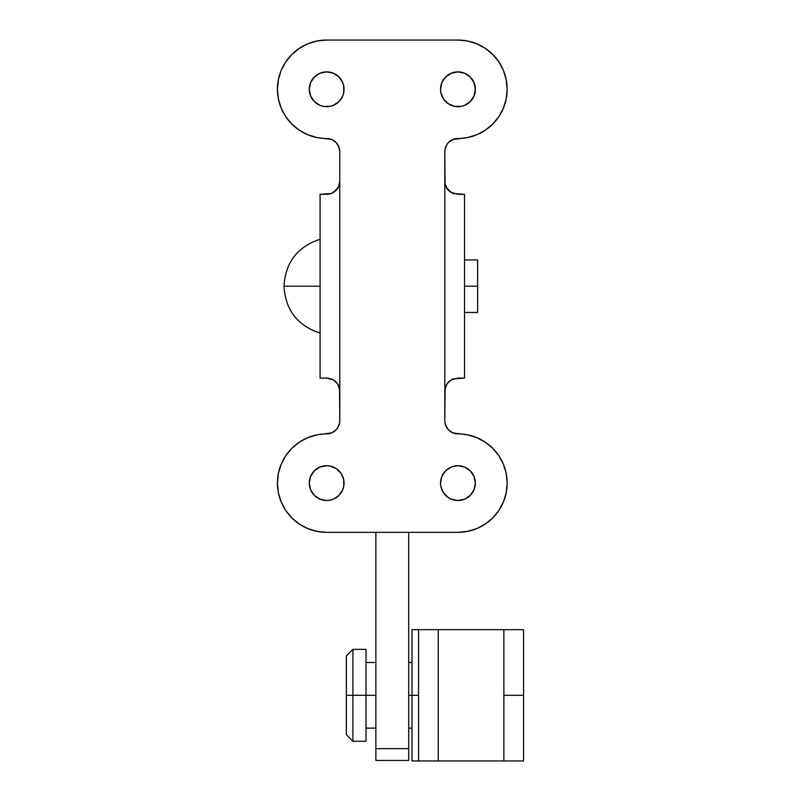 <?xml version="1.0" encoding="UTF-8"?>
<svg xmlns="http://www.w3.org/2000/svg" width="801" height="801" viewBox="0 0 801 801"><rect width="100%" height="100%" fill="white"/><g stroke="black" fill="none" stroke-linecap="round" stroke-linejoin="round"><path stroke-width="1.2" d="M375.889 760.289L375.889 532.335L375.889 760.459L408.7 760.459L408.7 748.645L375.889 748.645L408.7 748.645L408.7 532.335L408.7 760.289M503.879 760.95L523.574 760.95L523.574 695.308L503.879 695.308L503.879 760.95L503.879 629.676L438.237 629.676L438.237 760.95L503.879 760.95L438.237 760.95L438.237 629.676L418.553 629.676L418.553 760.95L438.237 760.95L418.553 760.95L418.553 629.676L503.879 629.676L503.879 695.308L523.574 695.308L523.574 760.95L503.879 760.95M523.574 629.676L523.574 695.308L523.574 629.676L503.879 629.676L523.574 629.676M336.32 468.645A17.392 17.392 0 0 0 330.052 466.052A17.392 17.392 0 0 1 343.719 486.497L343.719 479.719L341.116 473.441L336.32 468.645L330.052 466.052L326.658 465.711L320 467.043L314.352 470.808L310.588 476.455L309.266 483.113A17.392 17.392 0 0 0 323.264 500.164A17.392 17.392 0 0 1 310.588 489.761L314.352 495.408L320 499.183L326.658 500.505L330.052 500.164A17.392 17.392 0 0 0 344.05 483.113A17.392 17.392 0 0 1 326.658 500.505A17.392 17.392 0 0 1 309.266 483.113L310.588 489.761M336.32 497.571A17.392 17.392 0 0 1 330.052 500.164L333.316 499.183L338.953 495.408L342.728 489.761L343.719 486.497M474.002 476.455A17.392 17.392 0 0 0 461.326 466.052A17.392 17.392 0 0 1 475.323 483.113L474.002 476.455L470.237 470.808L464.59 467.043L457.932 465.711L451.273 467.043L445.636 470.808L441.862 476.455L440.54 483.113A17.392 17.392 0 0 1 457.932 465.711A17.392 17.392 0 0 1 461.326 500.164A17.392 17.392 0 0 0 474.002 489.761L475.323 483.113A17.392 17.392 0 0 1 457.932 500.505A17.392 17.392 0 0 1 440.54 483.113A17.392 17.392 0 0 0 440.87 486.497L443.474 492.775L448.27 497.571A17.392 17.392 0 0 0 454.537 500.164A17.392 17.392 0 0 1 440.54 483.113L440.87 486.497M336.32 74.813A17.392 17.392 0 0 0 330.052 72.22A17.392 17.392 0 0 1 343.719 92.676L343.719 85.887L342.728 82.623L338.953 76.976L333.316 73.211L326.658 71.88L320 73.211L314.352 76.976L310.588 82.623L309.266 89.281A17.392 17.392 0 0 0 323.264 106.343A17.392 17.392 0 0 1 310.588 95.94L314.352 101.577L320 105.352L323.264 106.343L330.052 106.343A17.392 17.392 0 0 0 344.05 89.281A17.392 17.392 0 0 1 326.658 106.673A17.392 17.392 0 0 1 309.266 89.281L310.588 95.94M336.32 103.74A17.392 17.392 0 0 1 330.052 106.343L333.316 105.352L338.953 101.577L342.728 95.94L343.719 92.676M474.002 82.623A17.392 17.392 0 0 0 461.326 72.22A17.392 17.392 0 0 1 475.323 89.281L474.002 82.623L470.237 76.976L464.59 73.211L457.932 71.88L451.273 73.211L445.636 76.976L441.862 82.623L440.54 89.281A17.392 17.392 0 0 1 457.932 71.88A17.392 17.392 0 0 1 461.326 106.343A17.392 17.392 0 0 0 474.002 95.94L475.323 89.281A17.392 17.392 0 0 1 457.932 106.673A17.392 17.392 0 0 1 440.54 89.281A17.392 17.392 0 0 0 440.87 92.676L443.474 98.944L448.27 103.74A17.392 17.392 0 0 0 454.537 106.343A17.392 17.392 0 0 1 440.54 89.281L440.87 92.676M503.408 501.957A49.231 49.231 0 0 0 507.163 483.113A49.231 49.231 0 0 1 457.932 532.335A49.231 49.231 0 0 0 467.554 531.393L457.932 532.335L326.658 532.335L317.056 531.393L307.814 528.59L299.304 524.044L291.844 517.917L285.727 510.457L281.171 501.947L278.378 492.715L277.426 483.113L278.378 473.501L281.171 464.27L285.727 455.759L291.844 448.3L299.304 442.172L307.814 437.626L317.056 434.823L331.684 432.88L335.939 430.037L337.571 428.044L339.534 423.308L339.784 420.755L339.514 388.575M485.256 524.064A49.231 49.231 0 0 0 485.286 524.044L476.775 528.59A49.231 49.231 0 0 0 476.805 528.58M498.853 510.477A49.231 49.231 0 0 0 498.883 510.437L492.745 517.917A49.231 49.231 0 0 0 492.755 517.907L485.286 524.044L476.775 528.59L467.534 531.393L476.775 528.59M492.725 124.105A49.231 49.231 0 0 0 507.163 89.281A49.231 49.231 0 0 1 457.932 138.503A49.231 49.231 0 0 0 485.316 130.193L476.775 134.758L467.534 137.562L452.905 139.504L448.65 142.348L447.018 144.34L445.056 149.076L444.805 151.639L445.076 183.809M450.883 380.145L449.952 380.795M448.86 381.727L447.829 382.838M447.148 383.729L446.267 385.191M445.867 386.052L444.805 391.218L444.805 420.755L445.056 423.308L447.018 428.044L448.65 430.037L452.905 432.88L467.534 434.823L476.775 437.626L485.286 442.172L492.745 448.3L498.863 455.759L503.418 464.27L506.212 473.501L507.163 483.113L506.212 492.715L503.418 501.947L498.863 510.457L492.745 517.917L485.286 524.044M339.534 388.655L338.723 386.042M338.322 385.191L337.441 383.729M336.76 382.828L335.729 381.727M334.638 380.785L333.697 380.135M333.707 192.25L334.638 191.599M335.729 190.658L336.76 189.547M337.441 188.656L338.322 187.194M338.723 186.343L339.784 181.176L339.784 151.639L339.534 149.076L337.571 144.34L335.939 142.348L331.684 139.504L317.056 137.562L307.814 134.758L299.304 130.213L291.844 124.085L285.727 116.626L281.171 108.115L278.378 98.883L277.426 89.281L278.378 79.679L281.171 70.438L285.727 61.927L291.844 54.468L299.304 48.35L307.814 43.795L317.056 40.991L326.658 40.05L457.932 40.05L467.534 40.991L476.775 43.795L485.286 48.35L492.745 54.468L498.863 61.927L503.418 70.438L506.212 79.679L507.163 89.281L506.212 98.883L503.418 108.115L498.863 116.626L492.745 124.085L485.286 130.213L492.745 124.085L498.863 116.626M445.056 183.729L445.867 186.343M446.267 187.204L447.148 188.666M447.829 189.557L448.86 190.668M449.952 191.599L450.893 192.25M317.006 137.552A49.231 49.231 0 0 0 326.658 138.503A13.126 13.126 0 0 1 339.784 151.639L339.784 181.176L338.673 186.473L335.529 190.848L331.113 193.522L320.09 194.303L320.09 378.092L326.658 378.092L333.386 379.944L337.321 383.559L338.663 385.912L339.784 391.218L339.784 151.639L338.783 146.613L335.939 142.348L331.684 139.504L329.221 138.763A13.126 13.126 0 0 0 326.658 138.503A49.231 49.231 0 0 1 277.426 89.281A49.231 49.231 0 0 1 326.658 40.05L457.932 40.05A49.231 49.231 0 0 1 507.163 89.281A49.231 49.231 0 0 0 507.163 89.251M317.056 137.562L307.814 134.758L299.304 130.213L291.844 124.085A49.231 49.231 0 0 1 291.824 124.065M278.378 98.883L277.426 89.281A49.231 49.231 0 0 0 281.191 108.145M307.814 43.795L317.056 40.991M476.775 43.795L485.286 48.35L492.745 54.468L498.863 61.927L503.418 70.438L506.212 79.679A49.231 49.231 0 0 0 506.212 79.649M506.212 98.883L503.418 108.115M455.368 138.763L452.905 139.504M445.056 149.076L444.805 151.639A13.126 13.126 0 0 1 457.932 138.503A13.126 13.126 0 0 0 444.805 151.639L444.805 391.218L445.086 388.515L447.268 383.569A13.126 13.126 0 0 0 444.805 391.208M445.807 425.772L448.65 430.037A13.126 13.126 0 0 0 457.932 433.882A49.231 49.231 0 0 1 507.163 483.113A49.231 49.231 0 0 0 507.163 483.083M452.905 432.88L457.932 433.882A13.126 13.126 0 0 1 444.805 420.755L445.086 388.515L447.268 383.569L451.183 379.954A13.126 13.126 0 0 0 447.268 383.559L449.061 381.546L453.476 378.863L464.5 378.092L457.932 378.092L464.5 378.092L464.5 194.303L457.932 194.303L451.203 192.44L447.268 188.836L445.086 183.89L444.805 181.176A13.126 13.126 0 0 0 453.486 193.522L449.071 190.858L447.268 188.836L445.086 183.89L444.805 181.176L444.805 391.218M476.775 437.626L485.286 442.172L492.745 448.3L498.863 455.759L503.418 464.27L506.212 473.501A49.231 49.231 0 0 0 506.212 473.471M317.056 531.393L307.814 528.59A49.231 49.231 0 0 1 278.368 492.675M299.304 524.044L291.844 517.917M278.378 492.715L277.426 483.113M281.171 464.27L285.727 455.759L291.844 448.3M299.304 442.172L307.814 437.626M329.221 433.631L331.684 432.88M339.534 423.308L339.784 420.755A13.126 13.126 0 0 1 326.658 433.882A13.126 13.126 0 0 0 339.784 420.755L339.784 181.176L338.673 186.473L335.529 190.848L331.113 193.522L326.658 194.303A13.126 13.126 0 0 0 339.784 181.176M448.27 497.571L451.273 499.183L457.932 500.505L464.59 499.183L470.237 495.408L474.002 489.761M448.27 103.74L454.537 106.343L461.326 106.343L464.59 105.352L470.237 101.577L474.002 95.94M453.506 378.853A13.126 13.126 0 0 0 451.183 379.954L457.932 378.092M485.286 48.35A49.231 49.231 0 0 0 457.932 40.05L326.658 40.05A49.231 49.231 0 0 0 281.161 70.468M339.784 151.639A13.126 13.126 0 0 0 333.947 140.716M339.784 391.208A13.126 13.126 0 0 0 331.083 378.853M326.658 194.303L320.09 194.303L320.09 378.092L328.8 378.262A13.126 13.126 0 0 0 328.79 378.262L333.386 379.944L337.321 383.559L339.504 388.505L339.784 391.218M457.932 532.335L326.658 532.335A49.231 49.231 0 0 1 277.426 483.113A49.231 49.231 0 0 1 326.658 433.882A49.231 49.231 0 0 0 299.294 442.182M281.181 464.25A49.231 49.231 0 0 0 277.426 483.133M485.286 442.172A49.231 49.231 0 0 0 457.932 433.882M464.5 378.092L464.5 194.303L453.486 193.522M448.27 74.813A17.392 17.392 0 0 1 454.537 72.22A17.392 17.392 0 0 0 440.54 89.281A17.392 17.392 0 0 1 440.87 85.887M343.719 85.887A17.392 17.392 0 0 1 344.05 89.281A17.392 17.392 0 0 0 326.658 71.88A17.392 17.392 0 0 0 309.266 89.281A17.392 17.392 0 0 1 323.264 72.22A17.392 17.392 0 0 0 310.588 82.623M448.27 468.645A17.392 17.392 0 0 1 454.537 466.052A17.392 17.392 0 0 0 440.54 483.113A17.392 17.392 0 0 1 440.87 479.719M343.719 479.719A17.392 17.392 0 0 1 344.05 483.113A17.392 17.392 0 0 0 326.658 465.711A17.392 17.392 0 0 0 309.266 483.113A17.392 17.392 0 0 1 323.264 466.052A17.392 17.392 0 0 0 310.588 476.455M352.911 695.308L352.911 649.361L352.911 695.308L366.037 695.308L366.037 649.361L366.037 695.308L375.889 695.308L352.911 695.308L352.911 741.255L352.911 695.308L346.352 695.308L352.911 695.308M346.352 655.929L346.352 734.697L346.352 655.929L352.911 649.361L366.037 649.361M408.7 695.308L411.984 695.308L408.7 695.308M366.037 741.255L366.037 695.308L366.037 741.255L352.911 741.255L346.352 734.697M464.5 286.197L477.626 286.197L477.626 259.935L477.626 286.197L464.5 286.197M320.09 333.136C297.471 325.637 285.436 309.987 283.995 286.197L320.09 286.197L283.995 286.197C285.436 262.408 297.471 246.758 320.09 239.249M477.626 312.45L477.626 286.197L477.626 312.45L464.5 312.45M411.984 695.308L418.553 695.308L411.984 695.308L411.984 629.676L411.984 760.95L411.984 695.308M446.517 187.975L450.312 191.86A13.126 13.126 0 0 0 446.848 188.205L446.848 188.205M337.742 188.205L337.742 188.205A13.126 13.126 0 0 0 334.277 191.86L338.072 187.975M366.037 662.497L375.889 662.497M408.7 662.497L411.984 662.497M366.037 728.129L375.889 728.129M408.7 728.129L411.984 728.129M464.5 259.935L477.626 259.935M411.984 629.676L418.553 629.676M411.984 760.95L418.553 760.95"/></g></svg>
